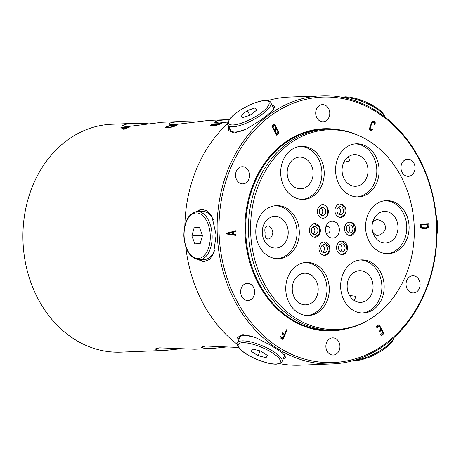 <?xml version="1.0" encoding="UTF-8"?>
<svg xmlns="http://www.w3.org/2000/svg" width="461" height="461" viewBox="0 0 461 461"><rect width="100%" height="100%" fill="white"/><g stroke="black" fill="none" stroke-linecap="round" stroke-linejoin="round"><path stroke-width="0.69" d="M349.542 222.156L353.391 224.058L354.809 231.174L350.078 235.554M347.352 231.745A4.022 3.296 -92.3 0 1 346.522 227.406A4.022 3.296 -92.3 0 1 349.455 224.841A4.022 3.296 -92.3 0 1 351.881 225.982A4.022 3.296 -92.3 0 1 352.711 230.316A4.022 3.296 -92.3 0 1 349.778 232.886A4.022 3.296 -92.3 0 1 347.352 231.745M348.222 232.477A4.022 3.296 87.7 0 0 348.804 226.103A4.022 3.296 87.7 0 0 347.94 225.366M344.24 250.542A4.022 3.296 -92.3 0 1 341.929 251.85A4.022 3.296 -92.3 0 1 338.8 249.51A4.022 3.296 -92.3 0 1 339.302 245.114A4.022 3.296 -92.3 0 1 341.613 243.806A4.022 3.296 -92.3 0 1 344.747 246.145A4.022 3.296 -92.3 0 1 344.24 250.542M340.374 251.447A4.022 3.296 87.7 0 0 341.163 250.663A4.022 3.296 87.7 0 0 340.091 244.336M341.636 241.126L346.753 245.085L345.888 252.351L342.166 254.524M322.74 252.253A4.022 3.296 87.7 0 0 324.285 247.978A4.022 3.296 87.7 0 0 322.458 245.137M327.362 247.857A4.022 3.296 -92.3 0 1 324.296 252.657A4.022 3.296 -92.3 0 1 320.908 249.413A4.022 3.296 -92.3 0 1 323.979 244.612A4.022 3.296 -92.3 0 1 327.362 247.857M324.037 241.927L329.511 247.344L328.537 252.737L324.567 255.331M322.591 215.512A4.022 3.296 -92.3 0 1 319.219 211.57A4.022 3.296 -92.3 0 1 322.354 207.467A4.022 3.296 -92.3 0 1 322.441 207.467A4.022 3.296 -92.3 0 1 325.812 211.409A4.022 3.296 -92.3 0 1 322.671 215.512A4.022 3.296 -92.3 0 1 322.591 215.512M321.115 215.108A4.022 3.296 87.7 0 0 322.735 211.484A4.022 3.296 87.7 0 0 320.833 207.992M322.389 204.782C329.471 204.304 329.736 218.543 322.637 218.197M313.244 234.079A4.022 3.296 87.7 0 0 314.333 228.454A4.022 3.296 87.7 0 0 312.961 226.962M311.867 232.586A4.022 3.296 -92.3 0 1 311.705 228.564A4.022 3.296 -92.3 0 1 314.483 226.437A4.022 3.296 -92.3 0 1 317.41 228.333A4.022 3.296 -92.3 0 1 317.571 232.356A4.022 3.296 -92.3 0 1 314.8 234.482A4.022 3.296 -92.3 0 1 311.867 232.586M314.488 223.752L319.26 226.91L319.554 233.554L315.019 237.156M243.627 130.365A24.151 6.984 152.2 0 1 230.771 130.446L228.034 125.254A24.151 6.984 -27.8 0 0 232.701 126.827A24.151 6.984 -27.8 0 0 263.225 113.429A24.151 6.984 -27.8 0 0 270.745 102.705L273.482 107.891A24.151 6.984 152.2 0 1 273.69 109.441M250.208 115.129L242.405 117.786L240.982 115.498L247.367 110.554L255.169 107.897L256.593 110.185L250.208 115.129M256.443 110.306L255.169 107.897M249.85 115.256L247.367 110.554M202.137 211.294A24.151 13.853 87.4 0 1 202.183 211.288A24.151 13.853 87.4 0 1 202.235 211.288A24.151 13.853 87.4 0 1 213.339 219.724M214.688 250.219A24.151 13.853 87.4 0 1 204.39 259.537A24.151 13.853 87.4 0 1 204.338 259.543M199.48 227.544L202.494 235.485L200.183 243.633L194.859 243.84L191.839 235.905L194.156 227.757L199.48 227.544M202.471 235.421L191.839 235.905M200.195 243.598L194.859 243.84M237.524 342.811C235.923 343.722 237.663 346.632 242.745 351.541C246.485 354.394 251.164 357.01 256.771 359.39L265.709 362.519C269.933 363.694 273.5 364.242 276.398 364.167C280.576 363.401 282.46 362.519 282.051 361.522A24.151 6.863 -157.2 0 0 273.627 351.616A24.151 6.863 -157.2 0 0 242.244 340.881A24.151 6.863 -157.2 0 0 237.524 342.811L239.801 337.389A24.151 6.863 22.8 0 1 252.507 336.421M284.408 354.63A24.151 6.863 22.8 0 1 284.328 356.099L282.051 361.522M267.299 355.339L266.078 357.696L258.068 355.708L251.28 351.363L252.501 349.012L260.505 351L267.299 355.339M267.115 355.224L266.078 357.696M260.09 350.896L258.068 355.708M370.477 129.72L369.739 129.247L370.511 129.218L371.243 129.691L370.477 129.72L370.932 129.702M371.992 129.495L370.955 130.797L371.727 130.763L370.955 130.797M373.237 120.984L374.28 121.906L375.047 121.877L374.851 124.568L374.361 124.251L374.217 122.626L373.07 122.148L372.234 122.897L370.54 126.677L369.941 126.7M374.43 122.989L374.28 121.906M372.713 122.182L371.67 122.678M369.526 128.884L369.739 129.247M436.509 224.87A132.82 108.802 87.7 0 0 322.032 97.138A132.82 108.802 87.7 0 0 219.136 234.793A132.82 108.802 87.7 0 0 333.614 362.525A132.82 108.802 87.7 0 0 436.509 224.87M282.985 338.028L284.085 335.406L281.965 334.046L282.472 332.836L284.593 334.196L286.46 329.753L286.949 330.07L282.962 339.555L280.023 337.677L280.536 336.461L282.985 338.028L282.213 338.063L280.363 336.876M380.895 329.125L379.265 326.031L376.96 327.817L376.349 326.659L379.109 324.515L383.909 333.603L381.143 335.741L380.532 334.582L382.837 332.796L381.506 330.283L379.512 331.834L378.902 330.67L380.895 329.125M371.727 130.763L372.897 129.207L372.407 128.896L371.243 129.691M370.511 129.218L370.195 128.244L370.54 126.677M375.047 121.877L373.986 120.943L373.001 121.076L371.324 123.335L369.532 128.337L369.676 129.967L370.736 130.901M427.641 228.068L428.718 227.123L427.952 227.158L428.113 226.587L428.886 226.558L428.765 223.879L419.983 224.276L420.098 226.962L420.703 227.941L423.169 228.61L426.903 228.328M428.886 226.558L428.718 227.123M275.736 128.325L275.695 128.694L276.721 128.734L275.701 125.986L274.681 124.873L273.517 124.683M278.375 133.719L278.657 133.229L277.891 133.258L277.608 133.748L278.375 133.719L276.537 135.148L271.736 126.06L273.58 124.631L274.681 124.873M277.879 132.388L278.663 132.411L278.657 133.229M278.663 132.411L277.361 129.334L276.588 129.362L275.955 128.769M276.721 128.734L277.361 129.334M235.634 234.712L232.603 234.395L235.634 234.712L235.663 235.381L226.8 233.998L226.76 233.105L235.467 230.915L235.496 231.583L234.73 231.618L234.707 231.105M233.37 234.367L233.272 232.137L235.496 231.583M420.109 284.039A8.586 7.036 -92.3 0 1 413.425 292.937A8.586 7.036 -92.3 0 1 406.06 284.679A8.586 7.036 -92.3 0 1 412.745 275.776A8.586 7.036 -92.3 0 1 420.109 284.039M415.021 167.429A8.586 7.036 -92.3 0 1 408.331 176.327A8.586 7.036 -92.3 0 1 400.966 168.069A8.586 7.036 -92.3 0 1 407.657 159.166A8.586 7.036 -92.3 0 1 415.021 167.429M329.759 112.899A8.586 7.036 -92.3 0 1 323.069 121.802A8.586 7.036 -92.3 0 1 315.704 113.544A8.586 7.036 -92.3 0 1 322.395 104.641A8.586 7.036 -92.3 0 1 329.759 112.899M249.585 174.984A8.586 7.036 -92.3 0 1 242.901 183.881A8.586 7.036 -92.3 0 1 235.536 175.624A8.586 7.036 -92.3 0 1 242.221 166.726A8.586 7.036 -92.3 0 1 249.585 174.984M254.679 291.594A8.586 7.036 -92.3 0 1 247.989 300.491A8.586 7.036 -92.3 0 1 240.625 292.234A8.586 7.036 -92.3 0 1 247.315 283.331A8.586 7.036 -92.3 0 1 254.679 291.594M339.941 346.119A8.586 7.036 -92.3 0 1 333.251 355.022A8.586 7.036 -92.3 0 1 325.887 346.758A8.586 7.036 -92.3 0 1 332.577 337.861A8.586 7.036 -92.3 0 1 339.941 346.119M436.838 224.847A134.163 109.897 87.7 0 0 321.749 95.802A134.163 109.897 87.7 0 0 217.269 234.874A134.163 109.897 87.7 0 0 332.358 363.919A134.163 109.897 87.7 0 0 436.838 224.847M332.358 363.919L300.065 365.198A134.163 109.897 -92.3 0 1 279.516 363.66M237.277 344.344A134.163 109.897 -92.3 0 1 185.795 246.86M198.121 259.739L204.425 261.554L209.709 259.353L213.581 253.521L216.117 234.92L211.968 216.566L207.554 211.023L202.033 209.282L195.908 211.668M283.169 358.854L285.895 357.557L282.132 352.682L270.405 345.035L255.469 337.527L242.93 334.588L237.657 337.291L238.037 341.584M184.855 225.475A134.163 109.897 -92.3 0 1 227.642 123.617M267.576 100.665A134.163 109.897 -92.3 0 1 289.456 97.081L321.749 95.802M228.633 126.389L228.65 130.74L234.13 133.027L246.405 129.045L260.672 120.235L271.656 111.55L274.923 106.307L272.071 105.212M202.298 209.277A26.162 15.006 -92.6 0 0 196.882 211.536M199.089 259.774A26.162 15.006 -92.6 0 0 204.69 261.537M374.078 121.001L373.813 121.352M275.05 106.837A26.162 7.566 -27.8 0 0 272.382 105.805M229.67 128.354A26.162 7.566 -27.8 0 0 229.054 131.339M283.434 358.232A26.162 7.439 -157.2 0 0 285.976 357.021M238.009 336.651A26.162 7.439 -157.2 0 0 238.907 339.521M284.593 334.196L283.826 334.225L282.299 333.251M282.368 339.175L282.847 338.034M283.982 335.337L284.46 334.202M286.316 330.093L286.949 330.07M379.265 326.031L378.493 326.065L376.746 327.414M380.93 335.343L383.137 333.631L382.739 332.871M381.374 330.289L380.798 329.2M379.132 326.036L378.556 324.947M379.299 331.43L380.74 330.318L381.506 330.283M383.909 333.603L383.137 333.631M371.18 123.675L371.814 123.652M375.191 123.502L374.522 123.531M375.202 122.488L374.436 122.517M427.952 227.158L426.869 228.103M426.131 228.356L423.129 228.61M427.998 223.913L428.113 226.587M420.363 224.928L427.675 224.599L420.363 224.928L420.657 227.377L421.619 227.895L423.106 227.936M427.675 224.599L427.595 227.066L425.941 227.815L421.815 227.665L421.221 226.91L421.135 224.899M422.368 227.97L423.14 227.941M421.221 226.91L420.455 226.939M276.588 129.362L276.94 129.835M277.891 133.258L277.891 132.44M276.323 134.745L277.608 133.748M273.909 124.902L274.9 125.968M274.18 130.682L275.54 129.627L276.312 129.599L274.854 130.728L276.381 133.627L277.971 132.128L277.384 130.4L276.312 129.599M272.14 126.821L273.5 125.761L274.272 125.732L272.808 126.861L274.237 129.57L275.828 128.066L275.344 126.539L274.272 125.732M274.214 130.757L274.854 130.728M275.747 133.655L276.381 133.627M272.174 126.89L272.808 126.861M273.604 129.593L274.237 129.57M360.076 136.185L358.739 135.569A100.619 82.421 87.7 0 0 326.918 129.166A100.619 82.421 87.7 0 0 326.509 129.184A100.619 82.421 87.7 0 0 248.56 233.468A100.619 82.421 87.7 0 0 334.876 330.255A100.619 82.421 87.7 0 0 335.285 330.232A100.619 82.421 87.7 0 0 366.092 321.352L367.377 320.637A99.904 81.833 87.7 0 0 414.209 226.414A99.904 81.833 87.7 0 0 360.076 136.185A99.904 81.833 87.7 0 0 328.076 129.841A99.904 81.833 87.7 0 0 250.686 233.381A99.904 81.833 87.7 0 0 336.795 329.454A99.904 81.833 87.7 0 0 367.377 320.637M329.955 248.37A6.708 5.497 -92.3 0 1 324.728 255.325A6.708 5.497 -92.3 0 1 318.977 248.871A6.708 5.497 -92.3 0 1 324.198 241.921A6.708 5.497 -92.3 0 1 329.955 248.37M347.519 247.569A6.708 5.497 -92.3 0 1 342.293 254.524A6.708 5.497 -92.3 0 1 336.542 248.07A6.708 5.497 -92.3 0 1 341.762 241.115A6.708 5.497 -92.3 0 1 347.519 247.569M355.489 228.593A6.708 5.497 -92.3 0 1 350.268 235.548A6.708 5.497 -92.3 0 1 344.511 229.094A6.708 5.497 -92.3 0 1 349.738 222.144A6.708 5.497 -92.3 0 1 355.489 228.593M345.9 210.423A6.708 5.497 -92.3 0 1 340.673 217.379A6.708 5.497 -92.3 0 1 334.917 210.925A6.708 5.497 -92.3 0 1 340.143 203.969A6.708 5.497 -92.3 0 1 345.9 210.423M328.33 211.224A6.708 5.497 -92.3 0 1 323.109 218.18A6.708 5.497 -92.3 0 1 317.352 211.726A6.708 5.497 -92.3 0 1 322.579 204.776A6.708 5.497 -92.3 0 1 328.33 211.224M285.785 289.934A26.565 21.759 -92.3 0 1 306.473 262.395A26.565 21.759 -92.3 0 1 329.263 287.946A26.565 21.759 -92.3 0 1 308.576 315.485A26.565 21.759 -92.3 0 1 285.785 289.934M340.679 287.428A26.565 21.759 -92.3 0 1 361.366 259.889A26.565 21.759 -92.3 0 1 384.151 285.44A26.565 21.759 -92.3 0 1 363.47 312.979A26.565 21.759 -92.3 0 1 340.679 287.428M365.59 228.132A26.565 21.759 -92.3 0 1 386.278 200.598A26.565 21.759 -92.3 0 1 409.068 226.149A26.565 21.759 -92.3 0 1 388.381 253.683A26.565 21.759 -92.3 0 1 365.59 228.132M335.614 171.348A26.565 21.759 -92.3 0 1 356.301 143.815A26.565 21.759 -92.3 0 1 379.086 169.366A26.565 21.759 -92.3 0 1 358.399 196.899A26.565 21.759 -92.3 0 1 335.614 171.348M280.72 173.855A26.565 21.759 -92.3 0 1 301.408 146.321A26.565 21.759 -92.3 0 1 324.192 171.872A26.565 21.759 -92.3 0 1 303.505 199.406A26.565 21.759 -92.3 0 1 280.72 173.855M339.354 229.33A8.454 6.921 -92.3 0 1 334.819 237.628A8.454 6.921 -92.3 0 1 326.924 234.655A8.454 6.921 -92.3 0 1 325.518 229.964A8.454 6.921 -92.3 0 1 326.544 225.095A8.454 6.921 -92.3 0 1 334.15 221.493A8.454 6.921 -92.3 0 1 339.354 229.33M255.809 233.145A26.565 21.759 -92.3 0 1 276.496 205.612A26.565 21.759 -92.3 0 1 299.281 231.163A26.565 21.759 -92.3 0 1 278.594 258.696A26.565 21.759 -92.3 0 1 255.809 233.145M320.36 230.2A6.708 5.497 -92.3 0 1 315.134 237.156A6.708 5.497 -92.3 0 1 309.383 230.702A6.708 5.497 -92.3 0 1 314.604 223.746A6.708 5.497 -92.3 0 1 320.36 230.2M307.418 315.491A26.565 21.759 87.7 0 0 326.953 288.039A26.565 21.759 87.7 0 0 305.32 262.482M318.171 288.442A15.83 12.966 -92.3 0 1 305.845 304.848A15.83 12.966 -92.3 0 1 292.262 289.623A15.83 12.966 -92.3 0 1 304.594 273.212A15.83 12.966 -92.3 0 1 318.171 288.442M294.51 279.89L296.942 276.681M362.311 312.984A26.565 21.759 87.7 0 0 381.846 285.532A26.565 21.759 87.7 0 0 360.214 259.975M373.064 285.935A15.83 12.966 -92.3 0 1 360.738 302.341A15.83 12.966 -92.3 0 1 347.156 287.117A15.83 12.966 -92.3 0 1 359.482 270.705A15.83 12.966 -92.3 0 1 373.064 285.935M354.382 300.612L355.829 296.279L349.513 295.443M387.223 253.694A26.565 21.759 87.7 0 0 406.758 226.242A26.565 21.759 87.7 0 0 385.125 200.679M397.976 226.639A15.83 12.966 -92.3 0 1 385.65 243.051A15.83 12.966 -92.3 0 1 372.067 227.826A15.83 12.966 -92.3 0 1 384.393 211.415A15.83 12.966 -92.3 0 1 397.976 226.639M372.079 227.665C371.837 231.434 373.416 234.015 376.816 235.41C381.328 235.709 386.255 230.051 385.431 227.135C385.137 223.395 382.4 220.865 377.219 219.551C373.11 220.64 371.393 223.343 372.079 227.665M357.246 196.91A26.565 21.759 87.7 0 0 376.781 169.452A26.565 21.759 87.7 0 0 355.149 143.895M367.999 169.855A15.83 12.966 -92.3 0 1 355.667 186.267A15.83 12.966 -92.3 0 1 342.085 171.037A15.83 12.966 -92.3 0 1 354.417 154.631A15.83 12.966 -92.3 0 1 367.999 169.855M343.814 162.307L349.928 160.918L348.222 156.855M302.353 199.417A26.565 21.759 87.7 0 0 321.887 171.965A26.565 21.759 87.7 0 0 300.255 146.402M313.105 172.362A15.83 12.966 -92.3 0 1 300.774 188.774A15.83 12.966 -92.3 0 1 287.197 173.543A15.83 12.966 -92.3 0 1 299.523 157.138A15.83 12.966 -92.3 0 1 313.105 172.362M292.891 185.933L290.153 182.844M326.036 232.747A3.354 2.749 87.7 0 0 328.831 232.724A3.354 2.749 87.7 0 0 330.122 229.722A3.354 2.749 87.7 0 0 328.584 226.864A3.354 2.749 87.7 0 0 325.812 227.06M277.441 258.707A26.565 21.759 87.7 0 0 296.976 231.255A26.565 21.759 87.7 0 0 275.344 205.692M288.194 231.653A15.83 12.966 -92.3 0 1 275.862 248.064A15.83 12.966 -92.3 0 1 262.28 232.84A15.83 12.966 -92.3 0 1 274.612 216.428A15.83 12.966 -92.3 0 1 288.194 231.653M265.121 232.569C263.986 241.299 272.071 240.97 272.814 232.263C271.31 223.654 263.231 223.977 265.121 232.569M226.783 233.543L231.762 232.309L227.527 233.514L232.621 234.292L227.527 233.514M232.528 232.281L232.621 234.292M238.573 347.461L205.698 346.027L201.134 347.145L203.964 348.286L211.616 348.556L194.692 349.225L159.564 347.853L155 348.971L157.823 350.112L165.476 350.383L120.874 352.146A114.04 93.416 -92.3 0 1 23.05 242.457A114.04 93.416 -92.3 0 1 111.856 124.251L133.39 123.398L125.115 124.366L122.148 125.876L126.798 126.677L162.606 122.24L179.525 121.571L171.25 122.54L168.288 124.049L172.933 124.85L208.741 120.413L225.665 119.745L217.385 120.713L214.423 122.228L219.073 123.024L227.913 122.061M165.476 350.383L179.819 348.873M211.616 348.556L225.953 347.047M148.263 123.75L133.39 123.398M194.398 121.923L179.525 121.571M229.163 119.676L225.665 119.745M124.343 127.703L120.742 127.847A114.04 93.416 87.7 0 1 121.554 127.547L129.247 127.242A114.04 93.416 -92.3 0 0 124.378 129.184L123.398 129.224A114.04 93.416 87.7 0 1 127.449 127.576L125.323 127.662A114.04 93.416 -92.3 0 0 121.813 129.074L120.828 129.109A114.04 93.416 87.7 0 1 124.343 127.703L124.361 128.031M218.272 124.845A114.04 93.416 -92.3 0 1 221.516 123.588L213.829 123.894A114.04 93.416 87.7 0 0 210.585 125.15L210.072 125.421L210.274 125.784L213.564 125.386L214.717 125.663L218.272 124.845M165.568 127.662L166.018 127.639L165.983 126.913A114.04 93.416 87.7 0 1 169.227 125.657L176.92 125.357A114.04 93.416 -92.3 0 0 173.676 126.608L170.242 127.484L165.597 127.668L165.47 127.19L165.493 127.645M165.983 126.913L165.47 127.19M127.449 127.576L127.466 127.91M213.829 123.894L213.841 124.211M210.614 125.824L210.585 125.15M213.91 125.669L213.881 125.069L212.1 125.709M216.468 124.389L216.451 124.055A114.04 93.416 87.7 0 0 213.881 125.069M211.616 125.772L211.432 125.167A114.04 93.416 -92.3 0 1 213.996 124.153L216.451 124.055M211.599 125.467L212.089 125.45M211.443 125.45L211.455 125.79M219.736 124.257L219.724 123.928L217.431 124.021A114.04 93.416 -92.3 0 0 214.866 125.029L214.642 125.663M219.724 123.928A114.04 93.416 87.7 0 0 217.154 124.937L217.166 125.196M216.595 125.334L215.996 125.455M217.154 124.937L216.584 125.115M215.373 125.576L214.624 125.19M215.362 125.317L215.99 125.242M214.889 125.64L214.878 125.311M166.018 127.639L166.744 127.616L166.513 127.253L166.968 126.873A114.04 93.416 -92.3 0 1 169.4 125.916L175.128 125.692A114.04 93.416 87.7 0 0 172.691 126.648L166.744 127.616M170.472 127.449L167.262 127.588M167.262 127.599L170.276 127.478M169.227 125.657L169.245 125.98M175.14 126.02L175.128 125.692M166.732 127.345L167.251 127.38M338.841 214.302A4.022 3.296 87.7 0 0 340.028 212.855A4.022 3.296 87.7 0 0 338.558 207.185M337.377 208.631A4.022 3.296 -92.3 0 1 340.08 206.661A4.022 3.296 -92.3 0 1 343.047 208.631A4.022 3.296 -92.3 0 1 343.099 212.734A4.022 3.296 -92.3 0 1 340.397 214.705A4.022 3.296 -92.3 0 1 337.423 212.728A4.022 3.296 -92.3 0 1 337.377 208.631M340.057 203.975L344.943 207.306L345.012 214.1L340.587 217.379M393.93 337.602A24.151 6.984 152.2 0 1 386.266 346.476A24.151 6.984 152.2 0 1 355.938 359.862A24.151 6.984 152.2 0 1 355.777 359.868M436.313 217.091A24.151 13.853 87.4 0 1 437.38 224.634A24.151 13.853 87.4 0 1 436.993 232.569M343.618 97.599A24.151 6.863 22.8 0 1 344.286 97.553A24.151 6.863 22.8 0 1 375.865 108.283A24.151 6.863 22.8 0 1 384.301 116.477M264.453 100.711A22.808 6.598 -27.8 0 0 235.773 113.314A22.808 6.598 -27.8 0 0 233.03 124.977A22.808 6.598 -27.8 0 0 233.122 124.971A22.808 6.598 -27.8 0 0 261.802 112.369A22.808 6.598 -27.8 0 0 264.545 100.705A22.808 6.598 -27.8 0 0 264.453 100.711M199.319 259.768A24.151 13.853 -92.6 0 0 199.371 259.768A24.151 13.853 -92.6 0 0 212.118 235.271A24.151 13.853 -92.6 0 0 197.216 211.518A24.151 13.853 -92.6 0 0 197.164 211.518L202.183 211.288M184.1 236.211A22.808 13.081 -92.6 0 0 198.115 258.483A22.808 13.081 -92.6 0 0 210.251 235.34A22.808 13.081 -92.6 0 0 210.239 235.179A22.808 13.081 -92.6 0 0 196.219 212.907A22.808 13.081 -92.6 0 0 184.089 236.049A22.808 13.081 -92.6 0 0 184.1 236.211M242.63 342.696A22.808 6.483 -157.2 0 0 246.157 353.829A22.808 6.483 -157.2 0 0 275.857 364.011A22.808 6.483 -157.2 0 0 275.949 364.006A22.808 6.483 -157.2 0 0 272.422 352.872A22.808 6.483 -157.2 0 0 242.722 342.696A22.808 6.483 -157.2 0 0 242.63 342.696M345.11 329.062A101.161 82.865 -92.3 0 1 245.045 233.612A101.161 82.865 87.7 0 1 245.01 232.788A101.161 82.865 -92.3 0 1 337.216 129.541M334.876 330.255L332.11 330.364A100.619 82.421 -92.3 0 1 245.794 233.577A100.619 82.421 -92.3 0 1 245.759 232.759A100.619 82.421 -92.3 0 1 324.152 129.276L326.918 129.166M354.232 360.335L356.918 360.49L361.315 359.839L369.826 357.021L376.003 354.111L382.209 350.475L389.309 345.047L392.507 341.52L394.172 337.383M436.959 235.525L437.95 224.611L436.02 214.14M342.293 97.34L345.208 96.845L349.807 97.121L358.52 99.201L364.928 101.564L371.508 104.676L379.04 109.441L382.526 112.64L384.272 115.434L384.537 116.656M228.034 125.254C226.311 124.522 227.838 121.387 232.621 115.849C236.067 112.72 240.417 109.758 245.678 106.958L254.282 103.068C258.535 101.483 262.142 100.625 265.104 100.504C269.12 100.965 271.005 101.702 270.745 102.705M197.164 211.518C188.376 213.478 183.939 221.655 183.847 236.049C185.12 250.646 190.295 258.552 199.371 259.768L204.39 259.537M267.271 239.046L268.913 238.982"/></g></svg>

